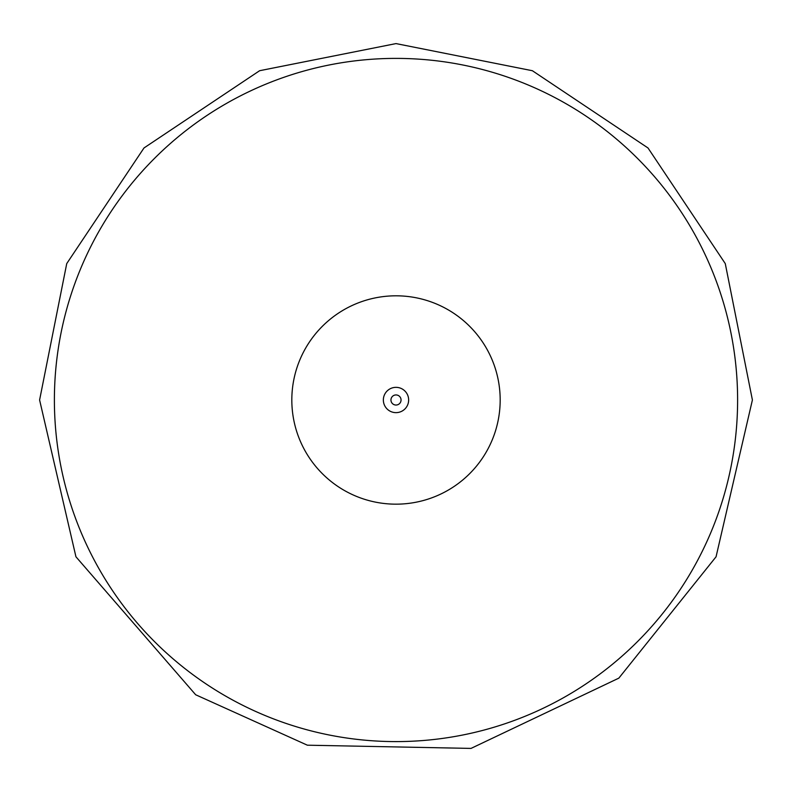 <?xml version="1.0" encoding="UTF-8"?>
<svg xmlns="http://www.w3.org/2000/svg" width="792" height="792" viewBox="0 0 792 792"><rect width="100%" height="100%" fill="white"/><g stroke="black" fill="none" stroke-linecap="round" stroke-linejoin="round"><path stroke-width="1.19" d="M291.822 399.99A104.178 104.178 0 0 1 396 295.812A104.178 104.178 0 0 1 500.178 399.99A104.178 104.178 0 0 1 396 504.167A104.178 104.178 0 0 1 291.822 399.99M54.391 399.99A341.609 341.609 0 0 1 396 58.39A341.609 341.609 0 0 1 737.609 399.99A341.609 341.609 0 0 1 396 741.599A341.609 341.609 0 0 1 54.391 399.99M383.358 399.99A12.642 12.642 0 0 1 396 387.347A12.642 12.642 0 0 1 408.642 399.99A12.642 12.642 0 0 1 396 412.642A12.642 12.642 0 0 1 383.358 399.99M390.951 399.99A5.049 5.049 0 0 1 396 394.941A5.049 5.049 0 0 1 401.049 399.99A5.049 5.049 0 0 1 396 405.039A5.049 5.049 0 0 1 390.951 399.99M752.4 399.99L725.274 263.607L648.014 147.985L532.392 70.726L396.01 43.59L259.618 70.716L143.995 147.965L66.736 263.597L39.6 399.99L75.943 556.786L195.673 694.762L307.365 745.193L471.012 748.41L618.839 678.14L716.057 556.786L752.4 399.99"/></g></svg>
